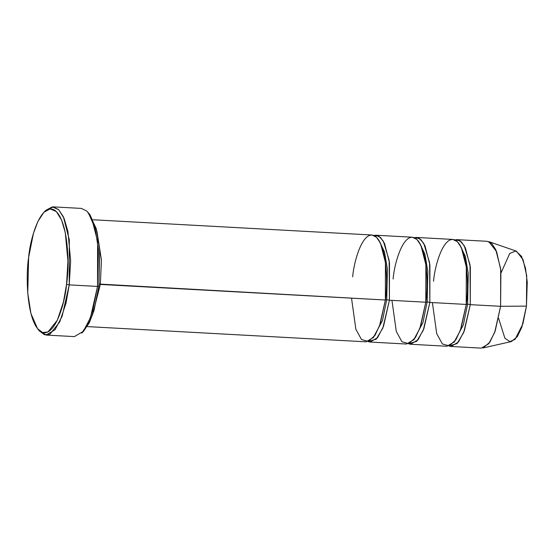 <?xml version="1.0" encoding="UTF-8"?>
<svg xmlns="http://www.w3.org/2000/svg" width="555" height="555" viewBox="0 0 555 555"><rect width="100%" height="100%" fill="white"/><g stroke="black" fill="none" stroke-linecap="round" stroke-linejoin="round"><path stroke-width="0.83" d="M44.872 211.372L53.12 206.869L58.608 209.582L63.381 216.79L69.313 239.836L69.229 284.875L66.558 284.306L63.45 301.989L57.318 320.242L47.917 331.973L42.603 332.521L37.567 328.706L30.934 313.499L27.75 293.054L28.638 257.409C25.738 274.558 26.342 320.568 40.279 331.342C54.411 340.472 65.178 302.537 66.558 284.306C69.458 267.149 68.848 221.147 54.917 210.366C40.786 201.236 30.019 239.17 28.638 257.409L33.425 233.384L37.92 221.383L43.928 212.253L50.151 208.909L56.353 211.573L61.612 220.099L65.303 232.725L67.918 261.079L66.558 284.306L69.229 284.875L70.645 260.85L67.932 231.518L64.116 218.462L58.67 209.644L52.26 206.883L45.822 210.345L43.928 212.253M89.133 213.793L96.223 228.535L99.706 249.361L98.901 286.068L99.789 250.423L96.605 229.978L89.972 214.771L88.3 212.669L95.162 228.396L98.45 249.549L97.534 286.422L98.901 286.068L93.85 310.973L89.057 323.246L82.667 332.105M352.689 276.827C353.875 261.107 363.157 228.403 375.34 236.277C387.348 245.567 387.876 285.228 385.371 300.012L99.137 284.049L100.33 284.438L92.428 315.282L100.33 284.438L101.426 260.004L97.007 231.581L101.426 260.004L100.33 284.438L385.371 300.012L385.441 262.48L380.501 243.27L376.519 237.262L371.947 235.008L93.018 219.766M37.567 328.706L39.239 330.808L44.456 334.755L49.95 334.193L59.676 322.053L66.017 303.176L69.229 284.875L62.139 316.19L55.049 329.732L46.114 335.06L74.419 336.607L83.347 331.279L90.444 317.738L97.534 286.422L69.229 284.875L97.534 286.422L97.618 241.383L91.686 218.337L86.913 211.129L81.425 208.416L53.12 206.869M87.177 326.59L366.113 341.831L373.557 337.391L379.46 326.111L385.371 300.012L386.738 299.658L387.39 269.099L384.455 251.803L378.51 239.691L384.455 251.803L387.39 269.099L386.738 299.658L385.371 300.012L380.175 324.099L375.076 335.241L368.451 341.478L361.485 339.528L355.859 329.233L351.523 298.16M373.14 337.891L382.513 320.422L386.738 299.658L382.513 320.422L373.14 337.891M393.12 279.033C394.307 263.32 403.589 230.616 415.771 238.483C427.78 247.773 428.307 287.435 425.803 302.225L389.416 300.234L389.159 260.392L383.338 241.175L378.871 236.159L373.952 235.486L375.992 235.23L380.563 237.484L384.539 243.492L389.485 262.702L389.416 300.234L383.505 326.333L377.594 337.613L370.157 342.053L368.152 341.575L376.214 339.181L382.853 328.026L389.416 300.234L386.738 299.658L389.416 300.234L425.803 302.225L427.17 301.871L427.822 271.305L424.887 254.01L418.942 241.897L424.887 254.01L427.822 271.305L427.17 301.871L425.803 302.225L420.607 326.312L415.508 337.454L408.882 343.684L401.917 341.734L396.291 331.446L391.955 300.373M501.123 272.727L509.719 253.489L515.845 250.978L521.568 256.41L525.495 268.141L527.25 282.204L526.452 306.117L500.603 306.311L500.672 268.78L495.726 249.57L491.751 243.562L487.179 241.307L456.855 239.649L461.427 241.904L465.402 247.912L470.349 267.122L470.279 304.653L500.603 306.311L526.452 306.117L526.702 275.745L523.039 259.594L516.379 251.131L488.747 241.619L496.586 251.575L500.894 270.569L500.603 306.311L495.185 331.044L489.829 342.262L482.933 347.992L511.439 341.54L517.302 336.677L521.846 327.138L526.452 306.117L522.9 323.877L515.082 339.362L509.913 341.644L504.904 338.252L498.626 318.417M433.552 281.246C434.738 265.526 444.021 232.823 456.203 240.697C468.212 249.986 468.739 289.648 466.235 304.431L467.601 304.078L470.279 304.653L464.368 330.752L458.458 342.033L451.014 346.473L449.016 345.994L457.077 343.6L463.716 332.445L470.279 304.653L470.023 264.811L464.202 245.594L459.734 240.579L454.816 239.906L456.855 239.649M451.014 346.473L481.338 348.131L488.782 343.691L494.692 332.403L500.603 306.311L470.279 304.653L467.601 304.078L463.376 324.841L454.004 342.31L463.376 324.841L467.601 304.078L468.254 273.518L465.319 256.223L459.373 244.11L465.319 256.223L468.254 273.518L467.601 304.078L466.235 304.431L461.038 328.518L455.939 339.66L449.314 345.897L442.349 343.94L436.723 333.652L432.387 302.579M413.572 340.104L422.945 322.628L427.17 301.871L422.945 322.628L413.572 340.104M408.584 343.781L416.645 341.387L423.285 330.232L429.848 302.44L427.17 301.871L429.848 302.44L466.235 304.431L466.304 266.899L461.365 247.69L457.382 241.682L452.811 239.427L416.423 237.443L420.995 239.698L424.97 245.705L429.917 264.908L429.848 302.44L423.937 328.539L418.026 339.82L410.582 344.26L408.584 343.781M370.157 342.053L406.544 344.038L413.988 339.604L419.892 328.317L425.803 302.225L425.872 264.686L420.933 245.483L416.951 239.476L412.379 237.221L375.992 235.23M410.582 344.26L446.976 346.251L454.42 341.811L460.324 330.53L466.235 304.431L429.848 302.44L429.591 262.598L423.77 243.381L419.302 238.373L414.384 237.7L416.423 237.443M46.114 335.06L38.406 329.684M83.611 331.224L89.619 322.094L94.114 310.092L98.901 286.068L97.534 286.422L92.581 311.279L87.933 323.69L81.717 333.132L83.611 331.224"/></g></svg>
